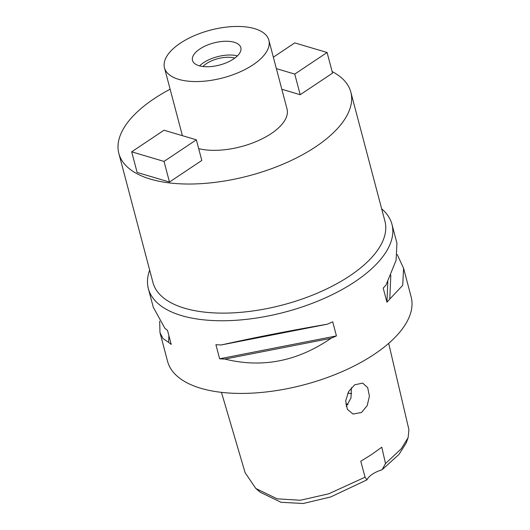 <?xml version="1.0" encoding="UTF-8"?>
<svg xmlns="http://www.w3.org/2000/svg" width="530" height="530" viewBox="0 0 530 530"><rect width="100%" height="100%" fill="white"/><g stroke="black" fill="none" stroke-linecap="round" stroke-linejoin="round"><path stroke-width="0.79" d="M221.454 392.352L245.118 472.7L255.838 488.501L260.283 492.264L281.059 502.294L303.206 503.5L330.694 496.961L366.952 479.862A19.994 9.143 165.2 0 1 372.391 474.198A19.994 9.143 165.2 0 1 382.037 469.785L398.991 454.409L406.113 443.153L408.113 437.687L408.915 429.684L388.682 343.36M382.037 469.785L385.509 463.538L381.785 447.201L371.822 454.382L360.771 461.239L365.051 477.205L366.952 479.862M255.838 488.501L277.223 498.849L300.437 500.24L328.666 493.821L365.051 477.205M385.509 463.538L401.197 448.837L408.113 437.687M361.52 412.499L367.217 405.589L369.417 396.155L367.688 387.635L362.659 383.11L354.702 384.807L348.621 391.544L345.692 400.806L347.355 409.319L353.026 414.036L361.52 412.499M160.027 332.787L167.559 361.301A125.974 57.584 -14.8 0 0 248.073 393.306A125.974 57.584 -14.8 0 0 374.246 354.318A125.974 57.584 -14.8 0 0 411.147 296.939L403.641 268.511M381.666 208.827A125.974 57.584 165.2 0 1 391.948 224.269A125.974 57.584 165.2 0 1 355.047 281.649A125.974 57.584 165.2 0 1 228.874 320.637A125.974 57.584 165.2 0 1 148.36 288.631A125.974 57.584 165.2 0 1 149.679 270.121M397.242 254.552L403.568 268.253L402.727 285.332L389.775 299.052A125.974 57.584 165.2 0 1 386.933 302.186L383.21 288.088A125.974 57.584 -14.8 0 0 386.052 284.954L396.102 260.256L396.924 243.091L391.948 224.269M224.919 359.075A125.974 57.584 165.2 0 1 219.632 358.79L215.902 344.692A125.974 57.584 -14.8 0 0 221.195 344.97C254.036 337.663 289.406 330.74 327.301 324.201A125.974 57.584 -14.8 0 0 332.707 321.823L336.431 335.921A125.974 57.584 165.2 0 1 331.025 338.299C297.496 361.374 262.125 368.297 224.919 359.075L331.025 338.299M159.662 321.154L159.98 332.615L162.995 338.544L168.606 342.353A125.974 57.584 165.2 0 0 171.223 344.421L167.493 330.322A125.974 57.584 -14.8 0 1 164.883 328.255L153.263 307.195M118.846 153.435L152.951 282.523A119.972 54.842 -14.8 0 0 229.629 313.005A119.972 54.842 -14.8 0 0 349.793 275.872A119.972 54.842 -14.8 0 0 384.939 221.229L350.833 92.141A119.972 54.842 165.2 0 1 315.688 146.784A119.972 54.842 165.2 0 1 195.524 183.917A119.972 54.842 165.2 0 1 118.846 153.435A119.972 54.842 165.2 0 1 153.992 98.785A119.972 54.842 165.2 0 1 170.13 89.225M332.131 71.563A119.972 54.842 165.2 0 1 350.833 92.141M198.684 148.632A53.987 24.678 -14.8 0 0 271.221 133.586A53.987 24.678 -14.8 0 0 287.035 108.995L268.862 40.214A53.987 24.678 165.2 0 1 253.048 64.806A53.987 24.678 165.2 0 1 198.975 81.514A53.987 24.678 165.2 0 1 164.472 67.8A53.987 24.678 165.2 0 1 180.286 43.208A53.987 24.678 165.2 0 1 234.359 26.5A53.987 24.678 165.2 0 1 268.862 40.214M131.685 151.819L164.015 130.221L196.352 139.821L201.804 160.451L169.474 182.048L137.131 172.449L131.685 151.819L164.022 161.418L169.474 182.048M300.212 94.718L294.76 74.087L327.096 52.49L332.542 73.12L300.212 94.718L281.821 89.259M233.511 59.009A24.996 11.428 -14.8 0 0 240.832 47.62A24.996 11.428 -14.8 0 0 224.859 41.274A24.996 11.428 -14.8 0 0 199.823 49.005A24.996 11.428 -14.8 0 0 192.503 60.393A24.996 11.428 -14.8 0 0 208.476 66.74A24.996 11.428 -14.8 0 0 233.511 59.009M199.578 65.879A24.996 11.428 165.2 0 1 203.46 62.765A24.996 11.428 165.2 0 1 237.394 55.889M234.803 58.095A20.597 9.414 -14.8 0 0 206.422 63.646A20.597 9.414 -14.8 0 0 202.917 66.522M351.397 387.702L350.986 397.997L346.203 406.497M348.124 404.35A55.988 25.592 -14.8 0 0 345.739 404.072M196.352 139.821L164.022 161.418M273.348 57.187L294.753 42.89L327.096 52.49M294.76 74.087L276.368 68.628M336.431 335.921L219.632 358.79M327.301 324.201L221.195 344.97M168.606 342.353L168.898 335.636M390.815 275.169L389.775 299.052M387.834 281.49L386.933 302.186M347.786 393.134A63.984 29.249 165.2 0 1 351.668 393.604M153.336 307.453L148.36 288.631M182.406 135.68L164.472 67.8"/></g></svg>
